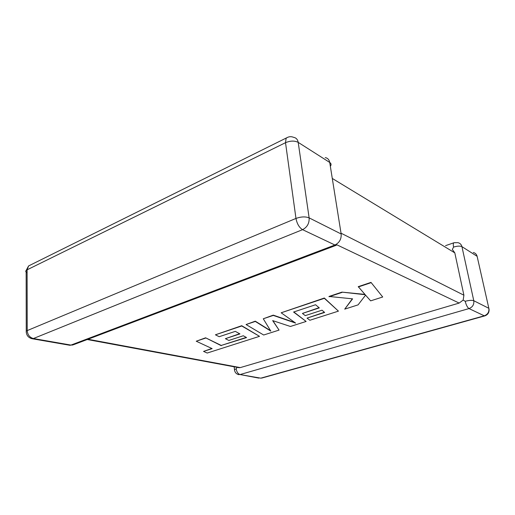 <?xml version="1.0" encoding="UTF-8"?>
<svg xmlns="http://www.w3.org/2000/svg" width="515" height="515" viewBox="0 0 515 515"><rect width="100%" height="100%" fill="white"/><g stroke="black" fill="none" stroke-linecap="round" stroke-linejoin="round"><path stroke-width="0.77" d="M465.212 301.288C469.068 300.277 471.92 300.084 473.781 300.721L488.844 308.305L477.122 256.316L461.936 246.646L473.781 300.721C474.212 304.526 472.622 307.146 469.01 308.582L240.054 374.553L260.77 378.165L484.255 315.811L469.01 308.582C467.427 307.5 466.165 305.067 465.212 301.288L463.165 300.084L459.161 303.071L337.183 244.953M445.565 245.649L453.902 242.777C453.213 243.286 453.103 244.722 453.573 247.084L452.331 249.434L454.816 252.884L463.906 295.211L463.165 300.084M234.531 370.285L234.46 369.628L236.192 368.811L237.119 367.343M87.988 339.25L240.273 367.607L238.284 367.562M240.273 367.607L459.161 303.071M246.267 337.409L221.244 345.436L205.607 337.808L196.241 341.22L212.154 348.629L203.547 351.404L211.82 348.475M203.547 351.404L207.204 353.039L259.521 336.334L241.747 325.989L215.424 334.802L219.197 336.707L235.316 331.357L239.945 333.907L225.377 338.683L228.84 340.454L243.305 335.754L246.576 337.582L221.244 345.436M221.27 345.694L205.607 337.808M205.633 338.078L196.241 341.22M259.521 336.334L241.715 325.705L215.424 334.802M239.63 333.733L225.377 338.683M279.059 330.096L272.667 320.607L290.421 326.471L306.129 321.457L293.576 312.032L315.56 304.745L319.306 307.899L302.421 313.435L305.273 315.624L322.017 310.185L324.643 312.444L307.043 318.116L309.876 320.259L338.439 311.137L324.373 298.32L281.171 312.785L295.616 323.085L273.304 315.418L263.274 318.779L270.819 331.106L255.311 321.444L246.067 324.54L263.674 335.007L279.059 330.096L272.866 320.671M306.129 321.457L293.814 311.955M319.049 307.687L302.421 313.435M324.392 312.232L307.043 318.116M338.439 311.137L324.328 298.024L281.171 312.785M294.908 322.577L273.265 315.135L263.274 318.779M270.575 330.701L255.279 321.16L246.067 324.54M344.722 309.135L358.08 304.867L365.56 295.153L370.646 300.857L382.716 297.001L370.993 282.387L358.26 286.655L365.232 294.722L341.947 292.121L329.001 296.46L352.595 298.842L344.722 309.135L352.337 298.816M382.716 297.001L370.993 282.387M371.045 282.696L358.311 286.958M364.948 294.4L341.947 292.121M341.992 292.423L329.046 296.756M453.573 247.084C457.294 245.964 460.082 245.816 461.936 246.646C461.395 244.541 460.095 243.222 458.028 242.694L454.095 242.707M454.816 252.884L332.284 178.441M341.027 233.186L463.906 295.211M341.155 233.984L329.729 162.45L298.198 142.372L309.129 217.871L341.155 233.984C341.477 239.102 339.398 242.777 334.917 245.005L302.569 229.664L33.385 338.542L70.948 345.089L334.917 245.005L337.235 244.915M285.516 142.687L27.102 269.809L27.211 330.591L295.971 218.437L285.516 142.687C290.344 140.679 294.574 140.576 298.198 142.372C297.676 139.481 296.157 137.801 293.64 137.344C290.975 136.243 288.464 136.546 286.115 138.265L285.516 142.687M295.971 218.437C297.039 223.851 299.234 227.591 302.569 229.664C307.217 227.224 309.399 223.298 309.129 217.871C305.421 216.442 301.037 216.635 295.971 218.437M336.231 245.295L73.903 344.574L69.943 345.295L32.374 338.767L33.385 338.542C29.658 337.48 27.604 334.827 27.211 330.591L26.233 331.151C26.291 335.297 28.338 337.84 32.374 338.767L31.1 338.471M26.259 332.555L26.149 270.459L27.102 269.809L28.582 265.94L30.842 264.819M287.441 137.434L28.582 265.94L26.149 270.459C25.409 271.289 25.731 272.068 27.108 272.796M72.937 344.998L68.913 345.114M325.242 157.596C327.695 158.086 329.194 159.702 329.729 162.45C331.254 163.506 331.46 164.787 330.34 166.287M261.626 378.113L484.84 315.875C487.885 314.729 489.289 312.515 489.057 309.245L477.115 256.29M488.844 308.305C489.282 311.955 487.75 314.459 484.255 315.811L484.84 315.875M258.871 378.119L240.054 374.553C238.001 373.89 236.713 371.972 236.192 368.811M237.724 374.341L239.115 374.688C236.366 374.186 234.814 372.5 234.46 369.628L234.177 366.802M477.122 256.316C476.587 254.288 475.313 253.013 473.304 252.485M330.327 166.203L329.729 162.444M239.282 367.749L87.26 339.52"/></g></svg>
